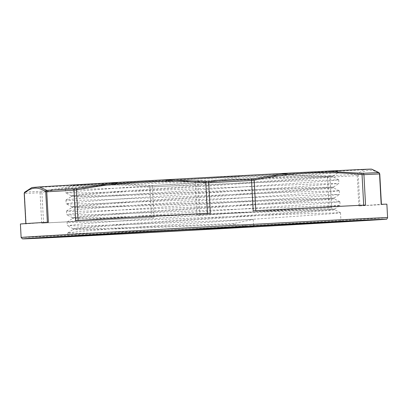 <?xml version="1.0" encoding="UTF-8"?>
<svg xmlns="http://www.w3.org/2000/svg" width="408" height="408" viewBox="0 0 408 408"><rect width="100%" height="100%" fill="white"/><g stroke="black" fill="none" stroke-linecap="round" stroke-linejoin="round"><path stroke-width="0.31" stroke-dasharray="2.04 1.53" d="M210.334 213.149L75.633 220.611M154.091 217.331A183.503 0.576 -3.1 0 1 41.708 223.13L154.091 217.331L152.444 186.941L149.823 186.93A1.464 0.913 95.9 0 1 150.542 185.492L152.643 185.528A1.464 0.398 -93 0 0 152.444 186.941A183.503 0.576 -3.1 0 0 195.294 184.64L195.254 183.243L197.574 182.968A1.464 0.525 -100.6 0 1 198.186 184.334L195.294 184.64L196.936 215.031L331.638 207.57A183.503 0.576 -3.1 0 1 196.936 215.031M386.871 204.168A183.503 0.576 -3.1 0 1 358.867 205.989L381.184 204.332M48.404 222.192L26.087 223.849A183.503 0.576 -3.1 0 1 20.4 224.012M41.708 223.13L40.06 192.739A1.464 1.295 87.2 0 1 40.887 191.296L42.381 191.077A1.464 0.913 -101.8 0 0 41.927 192.499L40.06 192.739A183.503 0.576 -3.1 0 1 31.049 193.168A183.503 0.576 -3.1 0 1 24.439 193.458L24.21 193.412M24.761 192.148A1.464 1.438 -132 0 1 25.235 191.862L25.352 192.01A1.464 1.418 -92.4 0 0 24.439 193.458L26.087 223.849M150.542 185.492L114.786 183.478L77.678 185.395A169.912 0.536 176.9 0 1 32.043 187.496A169.912 0.536 176.9 0 0 32.043 187.496L25.235 191.862M77.683 185.416L42.381 191.077M358.867 205.989L357.219 175.603A1.464 1.239 86.6 0 0 356.281 174.252L357.102 174.053A1.464 1.438 -132 0 1 358.244 175.389L357.219 175.603A183.503 0.576 -3.1 0 1 329.995 177.184L327.507 177.174A1.464 0.525 94.3 0 0 327.211 175.792L329.205 175.822A1.464 1.025 -93.3 0 1 329.995 177.184L331.638 207.57M284.432 174.318L327.211 175.792M114.786 183.483A169.912 0.536 176.9 0 0 239.96 176.761L284.432 174.303A169.912 0.536 176.9 0 0 363.977 169.682L371.657 169.198M239.96 176.761L197.574 182.968M379.761 173.879L379.67 173.798A1.464 1.438 124.3 0 0 379.052 172.666M363.977 169.703L357.102 174.053M365.563 205.051L253.179 210.854M285.585 174.109A136.731 0.428 176.9 0 0 338.227 170.921L338.314 172.507L285.585 174.109L79.524 185.079A131.152 0.413 -3.1 0 1 70.737 185.405A131.152 0.413 -3.1 0 1 71.293 185.339C74.368 184.901 173.691 179.326 253.042 175.134L127.061 183.687L82.625 187.088L65.392 189.067L71.288 185.339M338.303 172.507L307.295 175.119L124.766 187.522L80.621 190.939L65.54 192.785L83.222 192.938L129.367 191.459L311.039 184.115L338.9 183.483L294.219 187.048L109.869 199.629L73.46 202.643L66.152 203.76L68.003 204.015L94.814 203.623L322.473 194.703L339.507 194.443L323.825 195.957L96.931 211.64L69.023 214.205L66.749 214.73L73.277 215.052L108.686 214.18L337.88 205.316L340.094 205.433L338.864 205.678L313.936 207.697L133.222 219.968L86.236 223.528L67.422 225.619L81.299 225.94L124.552 224.624L253.215 219.438L233.891 223.507L124.103 227.822L87.343 228.898L73.124 228.72L75.546 228.108L110.93 224.956L323.932 210.125L334.682 209.013L332.209 208.865L112.878 217.209L83.757 217.974L72.491 217.688L82.309 216.311L110.359 213.976L294.617 201.256L334.121 198.013L296.356 198.987L112.384 206.234L83.232 206.999L71.895 206.713L81.702 205.341L109.767 203L294.056 190.281L333.509 187.042L295.749 188.011L111.721 195.259L82.579 196.024L71.288 195.738L81.105 194.366L109.155 192.03L293.357 179.311L332.913 176.067L302.634 176.756L79.524 185.079M233.937 224.313L249.742 226.16M253.215 219.438L253.572 225.956M233.896 223.507L233.937 224.308L122.742 228.679L86.195 229.724L76.459 229.77L73.159 229.403L84.288 227.965L113.337 225.578L297.095 212.905L324.977 210.849L334.718 209.773L295.106 210.839L110.578 218.091L82.431 218.795L75.047 218.78L72.568 218.428L83.696 216.99L112.746 214.603L296.499 201.934L324.38 199.874L334.121 198.798L294.515 199.864L109.982 207.116L81.835 207.82L74.455 207.805L71.971 207.453L83.11 206.014L112.159 203.628L295.907 190.959L323.789 188.899L333.53 187.823L293.923 188.889L109.39 196.141L81.243 196.85L71.38 196.483L82.518 195.039L111.573 192.653L295.315 179.984L323.192 177.924L332.933 176.848L293.337 177.914L108.798 185.166L80.646 185.875L70.783 185.507M188.159 229.469L102.224 232.713L76.668 233.33L67.769 232.963L79.331 231.494L109.589 229.036L301.211 215.939L330.296 213.817L340.461 212.726L299.237 213.894L106.819 221.57L77.464 222.34L69.763 222.334L67.172 221.988L78.739 220.519L109.002 218.061L300.62 204.964L329.705 202.842L339.869 201.751L298.646 202.919L106.228 210.599L76.872 211.364L69.171 211.359L66.581 211.013L78.147 209.544L108.416 207.085L300.028 193.989L329.108 191.872L339.272 190.781L298.059 191.944L105.636 199.624L76.276 200.389L68.575 200.384L65.984 200.037L77.561 198.569L107.829 196.11L299.431 183.014L328.517 180.897L338.681 179.806L297.468 180.968L105.045 188.649L75.684 189.414L65.392 189.067M338.227 170.921A136.731 0.428 176.9 0 0 253.042 175.134M21.129 237.476A183.503 0.576 176.9 0 0 33.425 237.017A183.503 0.576 176.9 0 0 237.946 226.302A183.503 0.576 176.9 0 0 387.6 217.627M25.949 223.849L25.934 223.574M151.475 217.469L149.823 186.93C113.541 182.993 77.576 184.85 41.927 192.499L43.58 223.038M25.352 192.01A182.483 0.571 176.9 0 0 40.887 191.296M329.164 207.713L327.507 177.174C284.085 173.767 240.98 176.154 198.186 184.334L199.838 214.873M152.643 185.528A182.483 0.571 176.9 0 0 195.254 183.243M381.322 204.337L379.67 173.798C372.213 168.535 365.073 169.065 358.244 175.389L359.897 205.928M329.205 175.822A182.483 0.571 176.9 0 0 356.281 174.252M25.862 223.854L25.847 223.579M73.124 228.72L67.381 225.762M334.682 209.013L340.073 205.454M72.547 217.744L66.805 214.786M334.101 198.038L339.497 194.478M71.951 206.774L66.208 203.816M333.489 187.063L338.885 183.503M71.339 195.799L65.596 192.841M332.892 176.093L338.288 172.533M334.749 209.794L334.703 208.988M334.152 198.818L334.111 198.013M333.56 187.843L333.515 187.042M332.964 176.873L332.923 176.067M73.124 229.464L73.078 228.664M72.527 218.494L72.486 217.688M71.936 207.519L71.89 206.713M71.339 196.544L71.298 195.738M67.769 232.963L73.159 229.403M340.461 212.726L334.718 209.773M67.172 221.988L72.568 218.428M339.869 201.751L334.121 198.798M66.581 211.013L71.971 207.453M339.272 190.781L333.53 187.823M65.984 200.037L71.38 196.483M338.681 179.806L332.933 176.848M65.357 189.128L65.55 192.785M65.948 200.099L66.147 203.76M66.545 211.074L66.744 214.73M67.136 222.049L67.335 225.706M67.733 233.024L67.917 236.411M338.706 179.826L338.905 183.483M339.303 190.801L339.502 194.458M339.9 201.771L340.094 205.433M340.491 212.746L340.971 221.621"/><path stroke-width="0.61" d="M208.575 181.371L206.239 181.356A1.464 0.525 94.3 0 0 205.775 182.774L208.687 182.764L208.575 181.371A182.483 0.571 176.9 0 1 251.185 179.087A1.464 0.398 87 0 1 251.532 180.464L254.143 180.178A1.464 0.913 -101.8 0 0 253.271 178.832L251.185 179.087M21.129 237.476L20.4 224.012A183.503 0.576 -3.1 0 1 48.404 222.192L46.757 191.801A1.464 1.239 -93.4 0 1 47.547 190.363L46.711 190.266A1.464 1.438 124.3 0 0 45.722 191.719L46.757 191.801A183.503 0.576 -3.1 0 1 73.986 190.22L75.633 220.611A183.503 0.576 -3.1 0 1 210.334 213.149L208.687 182.764A183.503 0.576 -3.1 0 1 251.532 180.464L253.179 210.854A183.503 0.576 -3.1 0 1 365.563 205.051L363.921 174.66A1.464 1.295 -92.8 0 0 362.942 173.318L361.432 173.247A1.464 0.913 95.9 0 1 362.039 174.609L363.921 174.66A183.503 0.576 -3.1 0 1 379.537 173.941L381.184 204.332A183.503 0.576 -3.1 0 1 386.871 204.168L387.6 217.627A183.503 0.576 176.9 0 0 204.332 226.976A183.503 0.576 176.9 0 0 21.129 237.476L22.465 238.864L34.858 238.405A182.039 0.571 -3.1 0 1 232.54 226.93A182.039 0.571 -3.1 0 1 345.923 221.712A182.039 0.571 -3.1 0 1 34.869 238.405L178.592 230.984L386.09 219.203C386.463 219.596 386.963 219.071 387.6 217.627M73.986 190.22L76.454 189.934A1.464 0.525 -100.6 0 1 76.602 188.532L74.623 188.792A1.464 1.025 86.7 0 0 73.986 190.22M76.602 188.532L118.968 182.345M163.435 179.867L118.963 182.33A169.912 0.536 176.9 0 0 39.418 186.946L31.931 187.532M206.239 181.356L163.435 179.862M24.761 192.148L24.296 193.31A1.464 1.438 -132 0 1 24.761 192.148L31.951 187.527M39.418 186.966L46.711 190.266M379.537 173.941L379.052 172.666A1.464 1.438 124.3 0 0 378.578 172.457L378.476 172.604A1.464 1.418 87.6 0 1 379.537 173.941M371.657 169.198L378.578 172.457M253.271 178.832L288.609 173.145L325.717 171.233A169.912 0.536 176.9 0 1 371.351 169.121L371.999 169.289M361.432 173.247L325.717 171.253M249.742 226.16L253.613 226.756A136.731 0.428 176.9 0 0 340.971 221.621A136.731 0.428 176.9 0 0 204.418 228.587A136.731 0.428 176.9 0 0 67.917 236.411A136.731 0.428 176.9 0 0 253.613 226.756L188.159 229.469M253.572 225.956L253.613 226.756M288.527 173.155A169.912 0.536 176.9 0 0 163.531 179.862M78.107 220.468L76.454 189.934C119.248 181.754 162.359 179.367 205.775 182.774L207.432 213.308M25.934 223.574L24.296 193.31C31.12 186.986 38.265 186.456 45.722 191.719L47.374 222.253M74.623 188.792A182.483 0.571 176.9 0 0 47.547 190.363M255.796 210.712L254.143 180.178C289.792 172.528 325.757 170.671 362.039 174.609L363.691 205.142M378.476 172.604A182.483 0.571 176.9 0 0 362.942 173.318M25.847 223.579L24.21 193.377M381.409 204.321L379.761 173.849M379.052 172.666L371.979 169.279"/></g></svg>
